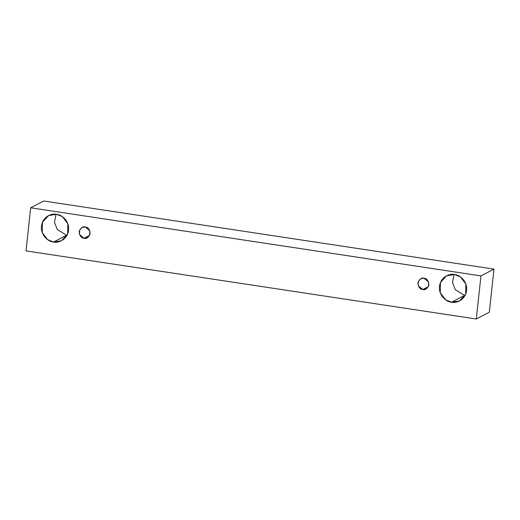 <?xml version="1.0" encoding="UTF-8"?>
<svg xmlns="http://www.w3.org/2000/svg" width="520" height="520" viewBox="0 0 520 520"><rect width="100%" height="100%" fill="white"/><g stroke="black" fill="none" stroke-linecap="round" stroke-linejoin="round"><path stroke-width="0.78" d="M30.68 207.786L480.968 275.899L494 269.113L43.719 201L30.68 207.786L43.719 201L494 269.113L480.968 275.899L476.281 319L489.32 312.214L494 269.113L489.32 312.214L476.281 319L26 250.887L30.68 207.786L26 250.887L476.281 319L480.968 275.899L30.68 207.786M464.581 295.432L455.247 289.686L452.491 282.392L454.084 274.45L452.491 282.392L455.247 289.686L464.581 295.432L451.542 302.224C447.519 302.178 438.555 296.595 439.485 286.312C440.778 276.088 450.645 273.351 454.558 274.508C458.588 274.553 467.545 280.137 466.622 290.42C465.322 300.644 455.455 303.381 451.542 302.224L459.576 300.905L465.673 294.177L465.829 283.927L460.441 276.874L454.558 274.508L446.524 275.828L440.427 282.555L440.271 292.806L445.66 299.858L451.542 302.224L464.581 295.432M66.56 235.228L57.233 229.483L54.477 222.19L56.069 214.24L54.477 222.19L57.233 229.483L66.56 235.228L53.527 242.014C49.498 241.969 40.534 236.386 41.464 226.103C42.764 215.878 52.63 213.148 56.537 214.305C60.567 214.344 69.531 219.928 68.601 230.211C67.301 240.435 57.434 243.172 53.527 242.014L61.561 240.695L67.652 233.968L67.814 223.717L62.42 216.665L56.537 214.305L48.503 215.618L42.413 222.346L42.25 232.596L47.645 239.649L53.527 242.014L66.56 235.228M84.071 238.29C81.419 238.212 79.781 236.054 79.15 231.81C80.672 227.883 82.719 226.285 85.293 227C87.945 227.071 89.583 229.236 90.207 233.48C88.692 237.4 86.645 239.005 84.071 238.29L87.341 237.75L89.823 235.008L89.888 230.834L85.293 227L82.023 227.533L79.541 230.275L79.475 234.448L84.071 238.29L89.661 235.378L84.071 238.29M422.786 289.523C420.141 289.452 418.503 287.293 417.872 283.043C419.387 279.123 421.434 277.517 424.015 278.239C426.66 278.311 428.298 280.469 428.928 284.719C427.414 288.639 425.366 290.245 422.786 289.523L426.062 288.99L428.545 286.247L428.61 282.074L424.015 278.239L420.738 278.772L418.256 281.515L418.191 285.688L422.786 289.523L428.376 286.618L422.786 289.523"/></g></svg>

